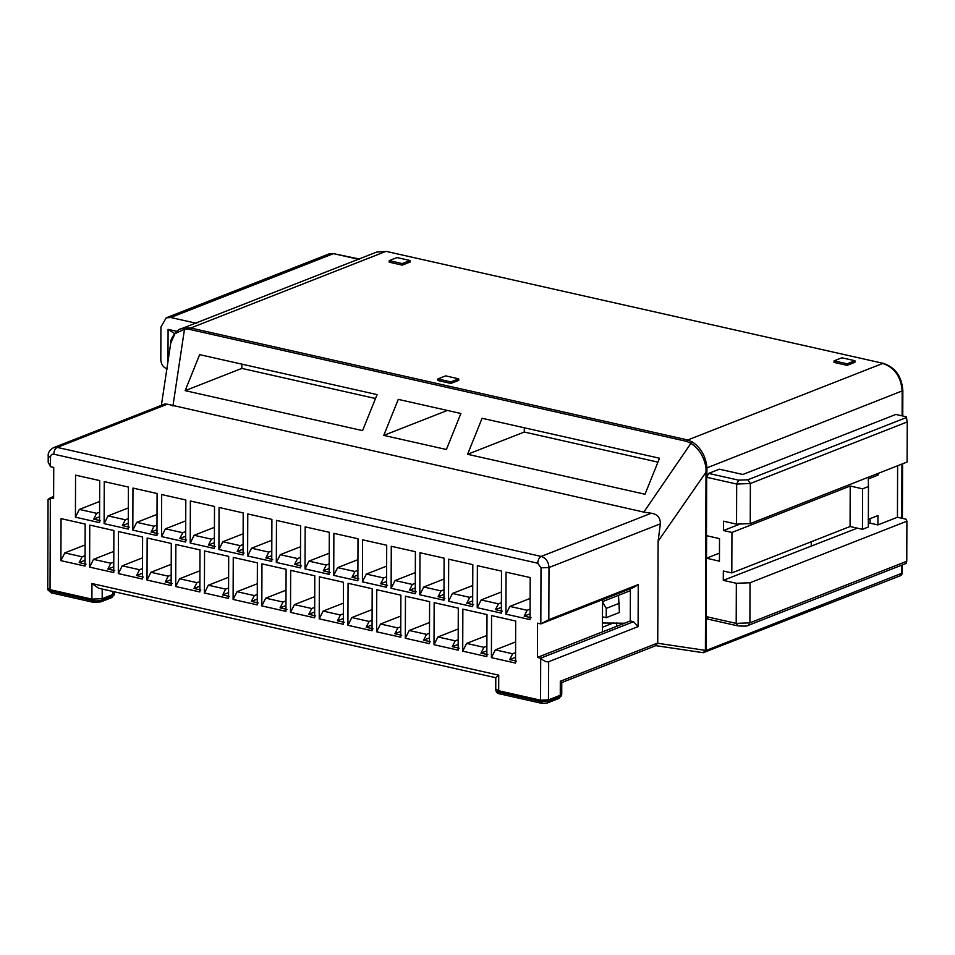 <?xml version="1.0" encoding="UTF-8"?>
<svg xmlns="http://www.w3.org/2000/svg" width="955" height="955" viewBox="0 0 955 955"><rect width="100%" height="100%" fill="white"/><g stroke="black" fill="none" stroke-linecap="round" stroke-linejoin="round"><path stroke-width="1.43" d="M706.605 535.624L706.521 558.198L719.473 553.112M706.521 558.198L719.437 561.182L719.521 538.608L706.473 535.671L706.676 477.285L708.646 473.405L719.402 469.192L742.883 474.48L895.838 414.446L906.283 416.798L907.25 421.943L907.107 462.029L750.236 523.603L736.544 524.14L736.687 484.042L706.676 477.285M902.105 415.855L902.189 391.228C901.078 376.783 894.584 367.532 882.707 363.461L687.755 439.98L692.626 442.141C701.101 448.026 705.888 456.597 706.963 467.855L706.02 467.938L705.411 650.248L706.199 650.045L706.39 558.245M706.187 616.62L736.198 623.388L749.89 622.839L750.033 582.753L736.341 583.29L723.293 580.354L723.329 571.018L731.805 572.928L731.948 532.448L723.472 530.538L723.496 521.191L736.544 524.14M692.626 442.141L690.931 443.323L643.825 512.107L651.298 513.217C657.386 514.184 660.406 517.717 660.371 523.829L658.114 541.222L657.732 643.264L706.163 650.474L901.556 573.382L902.212 572.797L902.236 564.942M708.133 618.971L706.318 617.67M750.033 582.753L906.904 521.191L905.925 519.162L897.437 517.252L877.896 524.916L870.065 523.161L868.334 523.829M857.339 528.151L723.293 580.354M811.261 545.83L811.273 541.736M877.896 524.916L877.932 515.581L868.155 519.413M850.069 526.515L850.213 486.035L862.604 488.829L868.465 486.525L868.334 527.005L862.461 529.297L850.069 526.515L731.805 572.928M850.213 486.035L731.948 532.448M868.465 486.525L868.298 478.933L878.063 475.101L875.365 474.492M738.8 524.522L723.472 530.538M703.728 652.647L706.163 650.474M705.399 650.355L703.143 652.695L655.834 645.652M897.616 465.754L897.437 517.252M706.807 476.151L706.963 467.855L902.845 390.655C901.711 376.377 895.229 367.293 883.411 363.401L386.381 251.428L376.652 252.084L180.949 328.89L185.139 327.816L190.725 328.007L687.755 439.98L686.585 441.365L690.931 443.323C699.215 448.91 704.241 457.123 706.02 467.938M630.396 588.734L630.288 620.965L633.547 621.705L540.697 658.15L537.438 657.41L537.558 623.161L540.817 623.89L548.815 619.688L638.25 584.591L638.095 626.623L548.671 661.72L548.433 701.233L560.143 696.637A7.186 2.125 0.2 0 0 561.564 695.515M703.023 652.671L655.226 645.556L657.732 643.264M548.671 661.72C546.32 662.245 543.658 661.051 540.697 658.15L540.554 700.182L548.54 699.86L560.263 695.264L560.31 681.249L561.349 682.336M561.564 695.503L558.782 698.475L561.731 693.975L561.767 682.55L656.252 645.485M707.428 619.031L737.439 625.8C744.279 626.325 747.956 626.146 748.469 625.286L749.89 622.839L906.761 561.277L906.904 521.191M906.761 561.277L906.104 563.032M878.075 473.429L878.063 475.101M870.089 518.661L870.065 523.161M862.604 488.829L862.461 529.297M450.903 383.444L437.856 380.508L437.856 378.944L445.675 375.876L458.722 378.825L458.722 380.377L450.903 383.444L450.903 381.893L437.856 378.944M402.258 265.132L389.21 262.195L389.21 260.643L397.029 257.575L410.077 260.512L410.077 262.064L402.258 265.132L402.258 263.58L389.21 260.643M854.928 362.279L847.109 365.347L834.061 362.411L834.073 360.859L841.892 357.791L854.928 360.727L854.928 362.279M643.825 512.107L167.304 404.192L57.216 447.394L541.199 556.431L651.298 513.217M660.371 523.829L548.994 567.533L541.008 567.843L540.817 623.89L633.666 587.456L638.25 584.591M633.547 621.705L638.095 626.623M854.928 360.727L847.109 363.795L847.109 365.347M847.109 363.795L834.073 360.859M410.077 260.512L402.258 263.58M458.722 378.825L450.903 381.893M53.611 447.632L57.216 447.394C55.127 448.54 53.981 450.796 53.767 454.186C51.785 453.971 50.699 455.022 50.496 457.35L50.46 466.685L48.192 462.208L48.216 455.989C47.857 452.742 49.66 449.96 53.611 447.632L164.63 404.061L167.304 404.192M172.939 406.03L184.482 329.236L174.968 333.641L170.754 343.048L161.383 405.338M333.868 424.151L362.566 430.621L377.082 394.606L199.655 354.639L185.151 390.655L333.868 424.151M375.506 398.51L241.842 368.403L185.151 390.655M241.842 368.403L241.854 364.142M510.794 424.736L482.096 418.266L467.592 454.282L645.007 494.248L659.511 458.233L510.794 424.736M657.935 462.136L524.271 432.03L467.592 454.282M447.358 410.435L383.767 435.396L446.391 449.495L460.895 413.491L398.271 399.381L383.767 435.396M50.46 466.685L53.731 467.425L53.611 498.558L50.352 497.83C47.774 499.489 47.392 499.99 49.194 499.346M491.407 657.637L491.562 615.605L515.688 621.037L515.545 663.068L491.407 657.637L495.347 649.878L515.616 641.915M462.709 651.167L462.853 609.135L486.99 614.578L486.847 656.61L462.709 651.167L466.637 643.407L486.919 635.457M434.012 644.709L434.155 602.677L458.293 608.108L458.149 650.14L434.012 644.709L437.939 636.949L458.221 628.987M405.314 638.238L405.457 596.207L429.595 601.638L429.44 643.682L405.314 638.238L409.241 630.479L429.523 622.517M376.604 631.78L376.759 589.736L400.885 595.18L400.742 637.212L376.604 631.78L380.544 624.009L400.814 616.059M347.907 625.31L348.062 583.278L372.187 588.71L372.044 630.742L347.907 625.31L351.846 617.551L372.116 609.588M505.923 614.161L506.066 572.129L530.204 577.572L530.061 619.604L505.923 614.161L509.851 606.401L530.132 598.451M477.225 607.702L477.369 565.67L501.506 571.102L501.363 613.134L477.225 607.702L481.153 599.943L501.435 591.981M448.528 601.232L448.671 559.2L472.809 564.632L472.653 606.676L448.528 601.232L452.455 593.473L472.737 585.511M419.818 594.774L419.973 552.73L444.099 558.174L443.956 600.206L419.818 594.774L423.757 587.003L444.027 579.052M391.12 588.304L391.275 546.272L415.401 551.704L415.258 593.735L391.12 588.304L395.06 580.545L415.33 572.582M362.423 581.834L362.566 539.802L386.703 545.245L386.56 587.277L362.423 581.834L366.35 574.074L386.632 566.124M319.209 618.84L319.352 576.808L343.49 582.252L343.346 624.284L319.209 618.84L323.136 611.081L343.418 603.13M290.511 612.382L290.654 570.35L314.792 575.781L314.649 617.813L290.511 612.382L294.438 604.622L314.72 596.66M261.813 605.912L261.957 563.88L286.094 569.311L285.939 611.355L261.813 605.912L265.741 598.152L286.023 590.19M233.104 599.454L233.259 557.41L257.384 562.853L257.241 604.885L233.104 599.454L237.043 591.682L257.313 583.732M204.406 592.983L204.549 550.951L228.687 556.383L228.543 598.415L204.406 592.983L208.345 585.224L228.615 577.262M175.708 586.513L175.851 544.481L199.989 549.925L199.846 591.957L175.708 586.513L179.636 578.754L199.917 570.792M147.01 580.055L147.154 538.011L171.291 543.455L171.136 585.487L147.01 580.055L150.938 572.284L171.22 564.333M118.313 573.585L118.456 531.553L142.593 536.985L142.438 579.028L118.313 573.585L122.24 565.826L142.51 557.863M89.603 567.115L89.758 525.083L113.884 530.526L113.741 572.558L89.603 567.115L93.542 559.355L113.812 551.405M60.905 560.657L61.048 518.625L85.186 524.056L85.043 566.088L60.905 560.657L64.833 552.897L85.114 544.935M333.725 575.376L333.868 533.344L358.006 538.775L357.862 580.807L333.725 575.376L337.652 567.616L357.934 559.654M305.027 568.905L305.17 526.874L329.308 532.305L329.153 574.349L305.027 568.905L308.954 561.146L329.224 553.184M276.317 562.435L276.473 520.403L300.598 525.847L300.455 567.879L276.317 562.435L280.257 554.676L300.527 546.726M247.62 555.977L247.763 513.945L271.9 519.377L271.757 561.409L247.62 555.977L251.547 548.218L271.829 540.255M218.922 549.507L219.065 507.475L243.203 512.919L243.059 554.951L218.922 549.507L222.849 541.748L243.131 533.785M190.224 543.049L190.367 501.005L214.505 506.448L214.35 548.48L190.224 543.049L194.151 535.278L214.433 527.327M161.526 536.579L161.67 494.547L185.807 499.978L185.652 542.022L161.526 536.579L165.454 528.819L185.724 520.857M132.817 530.109L132.972 488.077L157.097 493.52L156.954 535.552L132.817 530.109L136.756 522.349L157.026 514.399M104.119 523.65L104.262 481.618L128.4 487.05L128.257 529.082L104.119 523.65L108.046 515.891L128.328 507.929M75.421 517.18L75.564 475.148L99.702 480.58L99.559 522.624L75.421 517.18L79.349 509.421L99.63 501.459M630.288 620.965L537.438 657.41M112.941 591.467L112.929 594.488L114.397 593.186L114.397 591.802M53.623 496.54L50.352 497.83L50.03 589.677L91.907 599.107L91.967 583.541L498.725 675.173L496.111 677.453M91.967 583.541L98.628 588.244L495.776 677.716L495.74 688.997L498.677 690.74L498.761 692.112L540.602 701.543L548.421 701.245L547.048 703.071L541.807 703.346L499.954 693.915A3.259 1.862 102.7 0 1 498.761 692.112A7.186 2.125 0.2 0 1 495.896 690.525C496.457 692.59 497.806 693.724 499.954 693.915M93.9 602.223L91.99 600.48A7.186 2.125 0.2 0 0 102.054 600.086A3.259 2.495 68.6 0 1 100.693 601.925L93.196 602.283L51.319 592.852L47.929 589.904L47.75 588.316L50.03 589.677L50.138 591.05L91.99 600.48L91.907 599.107L102.185 598.713L102.209 589.056M167.984 361.503L168.092 329.38L176.735 331.325M196.67 323.351L170.742 317.514L166.242 317.812L160.918 326.992L160.81 359.677C161.18 364.5 163.341 367.58 167.304 368.928M168.092 329.38L174.538 333.534M524.295 427.768L524.271 432.03M100.538 520.678L93.686 519.138L96.634 513.312L79.349 509.421M129.235 527.148L122.383 525.596L125.332 519.783L108.046 515.891M157.933 533.606L151.093 532.066L154.042 526.241L136.756 522.349M186.643 540.076L179.791 538.536L182.739 532.711L165.454 528.819M215.341 546.547L208.488 544.995L211.437 539.181L194.151 535.278M244.038 553.005L237.186 551.465L240.135 545.639L222.849 541.748M272.736 559.475L265.884 557.935L268.832 552.109L251.547 548.218M301.434 565.933L294.594 564.393L297.542 558.568L280.257 554.676M330.144 572.403L323.291 570.863L326.24 565.038L308.954 561.146M358.841 578.873L351.989 577.321L354.938 571.508L337.652 567.616M86.022 564.154L79.169 562.614L82.118 556.789L64.833 552.897M114.719 570.613L107.879 569.073L110.828 563.247L93.542 559.355M143.429 577.083L136.577 575.543L139.525 569.717L122.24 565.826M172.127 583.553L165.275 582.001L168.223 576.187L150.938 572.284M200.825 590.011L193.972 588.471L196.921 582.645L179.636 578.754M229.522 596.481L222.682 594.941L225.631 589.116L208.345 585.224M258.22 602.939L251.38 601.399L254.328 595.586L237.043 591.682M286.93 609.409L280.078 607.869L283.026 602.044L265.741 598.152M315.627 615.88L308.775 614.328L311.724 608.514L294.438 604.622M344.325 622.338L337.473 620.798L340.422 614.972L323.136 611.081M586.991 637.964L602.426 631.9L602.545 599.668M387.539 585.331L380.687 583.792L383.635 577.966L366.35 574.074M416.237 591.802L409.397 590.262L412.345 584.436L395.06 580.545M444.935 598.26L438.094 596.72L441.043 590.906L423.757 587.003M473.644 604.73L466.792 603.19L469.741 597.364L452.455 593.473M502.342 611.2L495.49 609.648L498.438 603.835L481.153 599.943M531.04 617.658L524.188 616.118L527.136 610.293L509.851 606.401M373.023 628.808L366.183 627.268L369.131 621.442L351.846 617.551M401.733 635.266L394.881 633.726L397.829 627.913L380.544 624.009M430.43 641.736L423.578 640.196L426.527 634.371L409.241 630.479M459.128 648.206L452.276 646.654L455.225 640.841L437.939 636.949M487.826 654.664L480.974 653.125L483.922 647.299L466.637 643.407M516.524 661.135L509.684 659.595L512.632 653.769L495.347 649.878M114.23 594.726L111.449 597.699A3.259 2.495 68.6 0 0 112.809 595.86L102.054 600.086L102.185 598.713L112.929 594.488L112.809 595.86A7.186 2.125 0.2 0 0 114.23 594.726A7.33 7.33 0 0 0 114.397 593.186M96.634 513.312L99.595 512.155M99.571 516.822L93.686 519.138M125.332 519.783L128.292 518.625M128.28 523.292L122.383 525.596M154.042 526.241L156.99 525.083M156.978 529.762L151.093 532.066M182.739 532.711L185.688 531.553M185.676 536.221L179.791 538.536M211.437 539.181L214.398 538.023M214.374 542.691L208.488 544.995M240.135 545.639L243.095 544.481M243.071 549.149L237.186 551.465M268.832 552.109L271.793 550.951M271.781 555.619L265.884 557.935M297.542 558.568L300.491 557.41M300.479 562.089L294.594 564.393M326.24 565.038L329.189 563.88M329.177 568.547L323.291 570.863M354.938 571.508L357.898 570.35M357.874 575.017L351.989 577.321M82.118 556.789L85.079 555.631M85.067 560.299L79.169 562.614M110.828 563.247L113.776 562.089M113.764 566.769L107.879 569.073M139.525 569.717L142.474 568.559M142.462 573.227L136.577 575.543M168.223 576.187L171.184 575.029M171.16 579.697L165.275 582.001M196.921 582.645L199.882 581.488M199.858 586.155L193.972 588.471M225.631 589.116L228.579 587.958M228.567 592.625L222.682 594.941M254.328 595.586L257.277 594.416M257.265 599.095L251.38 601.399M283.026 602.044L285.975 600.886M285.963 605.554L280.078 607.869M311.724 608.514L314.684 607.356M314.661 612.024L308.775 614.328M340.422 614.972L343.382 613.814M343.358 618.482L337.473 620.798M47.929 589.904L52.048 592.792M383.635 577.966L386.596 576.808M386.572 581.476L380.687 583.792M412.345 584.436L415.294 583.278M415.282 587.946L409.397 590.262M441.043 590.906L443.991 589.736M443.98 594.416L438.094 596.72M469.741 597.364L472.689 596.207M472.677 600.874L466.792 603.19M498.438 603.835L501.399 602.677M501.375 607.344L495.49 609.648M527.136 610.293L530.097 609.135M530.073 613.814L524.188 616.118M369.131 621.442L372.08 620.284M372.068 624.952L366.183 627.268M397.829 627.913L400.778 626.743M400.766 631.422L394.881 633.726M426.527 634.371L429.475 633.213M429.464 637.88L423.578 640.196M455.225 640.841L458.185 639.683M458.161 644.35L452.276 646.654M483.922 647.299L486.883 646.141M486.871 650.821L480.974 653.125M512.632 653.769L515.581 652.611M515.569 657.279L509.684 659.595M498.725 675.173L498.677 690.74L540.554 700.182L540.602 701.543L542.512 703.274M613.444 622.923L602.45 627.232M630.396 590.679L618.494 595.347L619.425 612.477L606.234 617.658L602.486 616.811M602.295 622.994L624.498 623.233M616.667 622.899L616.655 626.313M629.536 589.068L630.396 589.271M606.234 617.658L606.27 608.395L602.366 601.674L618.494 595.347M606.27 608.395L619.461 603.214M706.819 471.042L658.114 541.222M738.143 625.728L736.198 623.388L736.341 583.29M703.262 652.707L900.135 575.817L901.556 573.382L901.592 565.205M901.747 518.219L901.938 464.058M750.236 523.603L750.379 483.505L736.687 484.042L738.645 480.162L708.646 473.405M738.645 480.162L747.777 479.804L906.605 417.478M907.25 421.943L750.379 483.505L747.777 479.804M53.767 454.186L537.761 563.223C537.975 559.833 539.121 557.565 541.199 556.431C545.95 558.054 548.552 561.755 548.994 567.533L548.815 619.688M560.31 681.249L657.756 643.002M376.652 252.084L385.665 251.499L190.725 328.007L189.556 329.391L686.585 441.365M185.139 327.816L184.482 329.236L189.556 329.391M537.761 563.223L541.008 567.843M359.116 258.972L333.486 253.648L359.402 259.485M166.242 317.812L328.974 253.946L333.486 253.648L170.742 317.514M48.216 455.977L50.496 457.35M100.693 601.925L111.449 597.699M902.845 390.655L902.762 415.998M902.594 463.808L902.403 518.362M900.135 575.817A3.259 3.259 0 0 0 902.212 572.797M748.469 625.286L906.402 563.307M386.381 251.428L883.411 363.401M180.949 328.902C178.322 328.257 169.477 339.025 170.766 343M47.75 588.316L48.06 499.584M334.895 253.517L328.974 253.946M561.528 695.646A7.33 7.33 0 0 0 561.731 694.118M495.74 688.997A7.33 7.33 0 0 0 495.896 690.525M547.072 703.071L558.782 698.475"/></g></svg>
